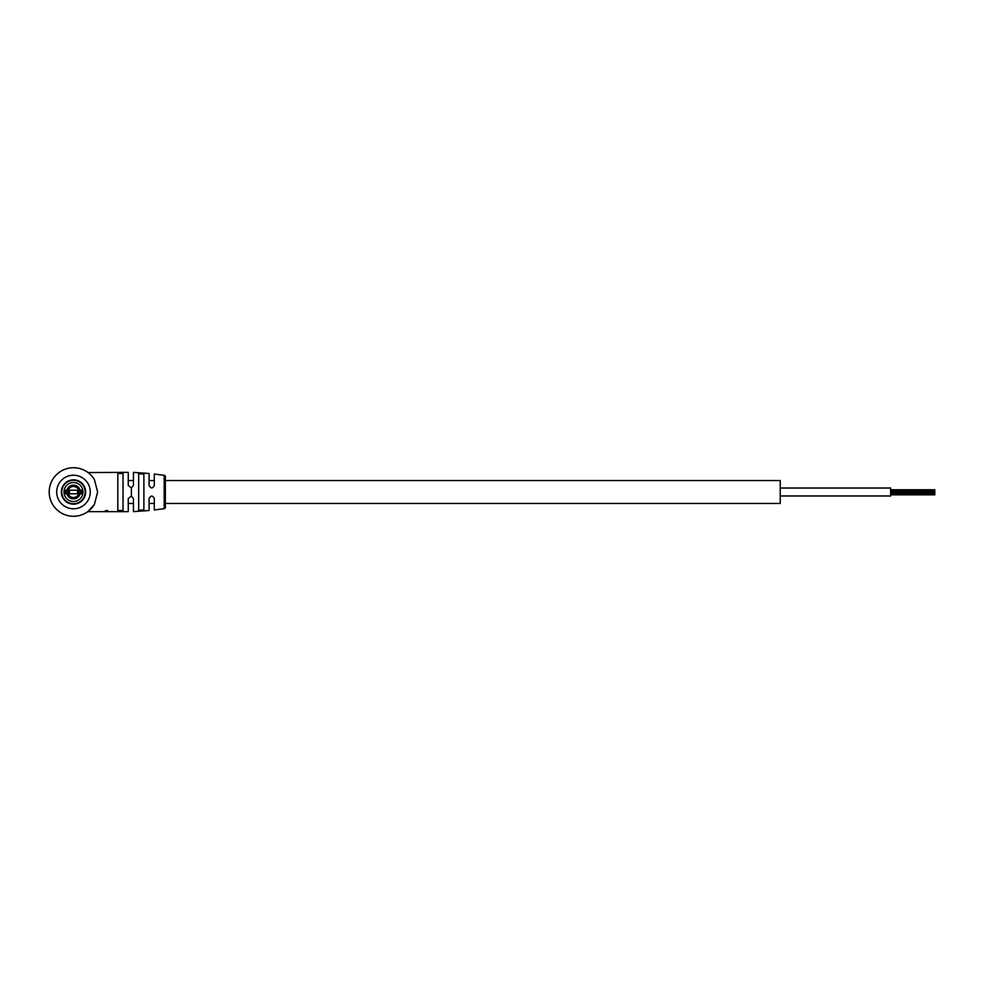 <?xml version="1.0" encoding="UTF-8"?>
<svg xmlns="http://www.w3.org/2000/svg" width="984" height="984" viewBox="0 0 984 984"><rect width="100%" height="100%" fill="white"/><g stroke="black" fill="none" stroke-linecap="round" stroke-linejoin="round"><path stroke-width="1.48" d="M165.349 480.524L780.238 480.524L780.238 503.476L165.349 503.476M934.8 492L934.8 492.627L934.8 492M786.782 488.027L890.643 488.027L890.643 495.973L786.782 495.973M94.464 504.251L97.625 492L94.464 479.749A24.293 24.293 0 0 0 49.2 492A24.293 24.293 0 0 0 94.464 504.251L88.056 511.655L128.252 511.655L128.252 498.581L131.389 496.034L133.455 498.581L133.455 511.631L149.088 510.499L149.088 498.581C150.872 495.247 152.618 495.247 154.304 498.581L154.304 509.933L164.193 508.716A1.328 1.328 0 0 0 165.349 507.4L165.349 476.6A1.328 1.328 0 0 0 164.193 475.284L154.304 474.067L154.304 485.419C152.606 488.753 150.872 488.753 149.088 485.419L149.088 473.501L133.455 472.369L133.455 485.419L131.389 487.966L131.389 496.034M107.121 510.684L105.14 510.967L107.121 510.684M105.891 511.606L107.723 511.643L105.891 511.606M105.19 511.582L107.723 511.336L105.19 511.655M104.759 511.643L104.12 511.643L104.759 511.643M123.037 510.512L123.037 473.488L117.822 473.488L117.822 510.512L123.037 510.512M88.056 472.566L128.252 472.345L128.252 485.419L131.389 487.966M143.885 474.177L138.67 473.759L138.67 510.241L143.885 509.823L143.885 474.177M107.773 510.696L106.075 510.499M106.506 510.487L107.379 511.003L106.506 510.831M80.577 490.229L80.577 493.771M80.098 490.229L66.875 490.229A6.839 6.839 0 0 1 80.098 490.229L82.324 490.229L82.324 493.771L80.098 493.771A6.839 6.839 0 0 1 66.875 493.771L64.661 493.771L64.661 490.229L66.875 490.229M77.576 493.771L68.253 493.771A5.523 5.523 0 0 0 78.72 493.771L77.576 493.771L77.588 490.229L77.576 493.771M64.661 490.229L64.661 493.771M66.395 490.229L66.395 493.771M69.397 493.771L69.409 490.229L69.397 493.771M73.492 503.697A11.697 11.697 0 0 1 61.783 492A11.697 11.697 0 0 1 73.492 480.303A11.697 11.697 0 0 1 85.19 492A11.697 11.697 0 0 1 73.492 503.697M78.72 490.229A5.523 5.523 0 0 0 68.253 490.229M82.324 490.229L82.324 493.771M78.72 493.771L80.098 493.771M66.875 493.771L68.253 493.771M73.492 479.971A12.029 12.029 0 0 0 61.451 492A12.029 12.029 0 0 0 73.492 504.029A12.029 12.029 0 0 0 85.522 492A12.029 12.029 0 0 0 73.492 479.971M73.492 479.835A12.165 12.165 0 0 0 61.328 492A12.165 12.165 0 0 0 73.492 504.165A12.165 12.165 0 0 0 85.657 492A12.165 12.165 0 0 0 73.492 479.835M90.27 492A16.777 16.777 0 0 1 73.492 508.777A16.777 16.777 0 0 1 56.703 492A16.777 16.777 0 0 1 73.492 475.223A16.777 16.777 0 0 1 90.27 492M164.193 508.716L164.193 475.284M67.97 490.229L67.97 493.771M79.003 490.229L79.003 493.771M73.492 482.504A9.496 9.496 0 0 0 63.997 492A9.496 9.496 0 0 0 73.492 501.496A9.496 9.496 0 0 0 82.988 492A9.496 9.496 0 0 0 73.492 482.504M154.304 480.524L149.088 480.524M133.455 480.524L128.252 480.524M154.304 503.476L149.088 503.476M133.455 503.476L128.252 503.476M934.8 490.401L890.643 490.401M934.8 489.774L890.643 489.774M934.8 491.643L890.643 491.643M780.238 488.027L890.643 488.027M780.238 495.973L890.643 495.973M934.8 494.226L890.643 494.226L934.8 494.226M934.8 492.972L890.643 492.972M934.8 493.599L890.643 493.599M934.8 492.357L890.643 492.357M934.8 491.102L890.643 491.102M934.8 494.841L890.643 494.841M82.053 490.229L82.053 493.771M64.919 490.229L64.919 493.771"/></g></svg>
